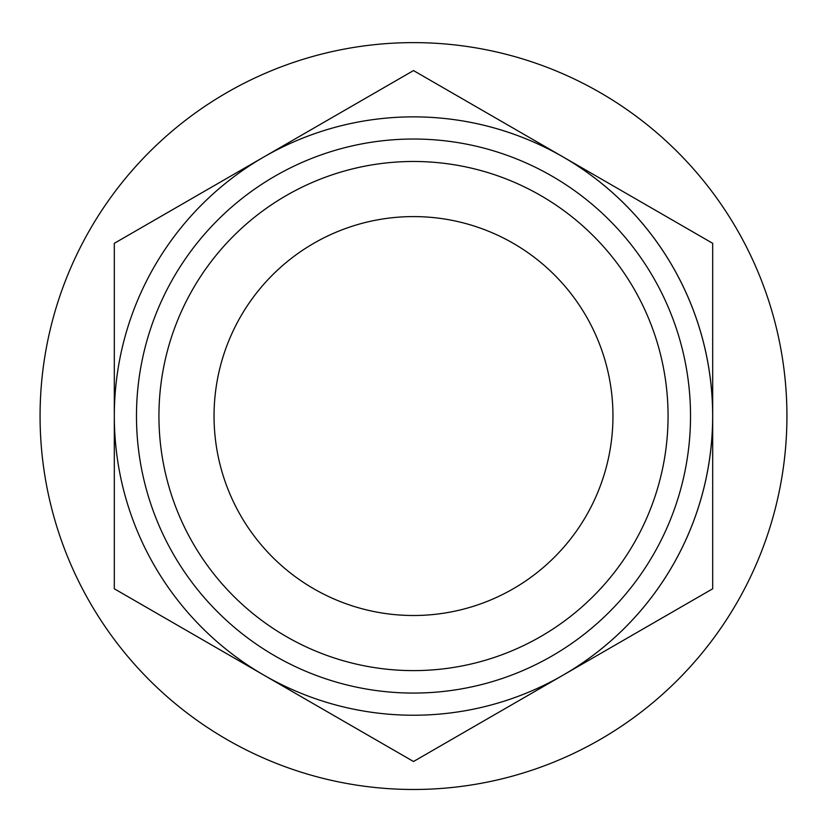 <?xml version="1.0" encoding="UTF-8"?>
<svg xmlns="http://www.w3.org/2000/svg" width="827" height="827" viewBox="0 0 827 827"><rect width="100%" height="100%" fill="white"/><g stroke="black" fill="none" stroke-linecap="round" stroke-linejoin="round"><path stroke-width="1.24" d="M413.5 42.622A373.422 373.422 0 0 1 736.898 602.759A373.422 373.422 0 0 1 90.102 602.759A373.422 373.422 0 0 1 413.5 42.622M413.5 139.029A277.024 277.024 0 0 0 136.476 416.043A277.024 277.024 0 0 0 413.5 693.067A277.024 277.024 0 0 0 690.524 416.043A277.024 277.024 0 0 0 413.5 139.029M413.5 161.482A254.561 254.561 0 0 0 193.042 543.329A254.561 254.561 0 0 0 633.958 543.329A254.561 254.561 0 0 0 413.5 161.482M413.5 116.865A299.188 299.188 0 0 0 114.312 416.043A299.188 299.188 0 0 0 413.5 715.231A299.188 299.188 0 0 0 712.688 416.043A299.188 299.188 0 0 0 413.5 116.865A299.188 299.188 0 0 1 563.094 675.142L413.5 761.512L114.312 588.783L114.312 243.314L413.5 70.574L712.688 243.314L712.688 588.783L563.094 675.142M413.5 216.591A199.452 199.452 0 0 0 240.771 515.779A199.452 199.452 0 0 0 586.229 515.779A199.452 199.452 0 0 0 413.5 216.591"/></g></svg>
